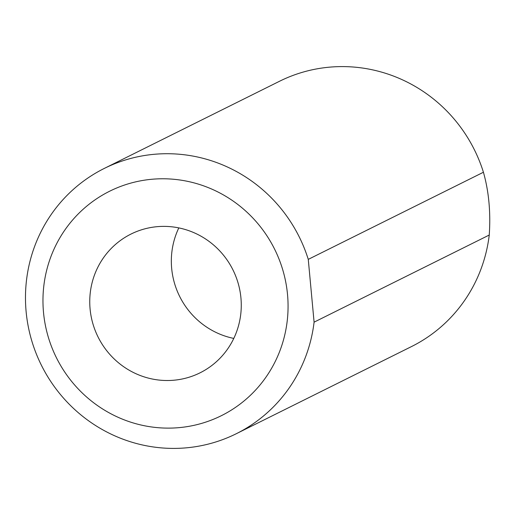 <?xml version="1.0" encoding="UTF-8"?>
<svg xmlns="http://www.w3.org/2000/svg" width="515" height="515" viewBox="0 0 515 515"><rect width="100%" height="100%" fill="white"/><g stroke="black" fill="none" stroke-linecap="round" stroke-linejoin="round"><path stroke-width="0.77" d="M177.051 427.804A125.364 121.849 -116.4 0 0 287.524 294.529A125.364 121.849 -116.4 0 0 153.979 179.091A125.364 121.849 -116.4 0 0 43.505 312.367A125.364 121.849 -116.4 0 0 177.051 427.804M314.092 322.158A148.159 144.007 63.6 0 1 236.295 433.72A148.159 144.007 63.6 0 1 183.945 448.031A148.159 144.007 63.6 0 1 31.261 339.076A148.159 144.007 63.6 0 1 104.326 168.405A148.159 144.007 63.6 0 1 156.676 154.094A148.159 144.007 63.6 0 1 308.266 259.373L314.092 322.158L489.25 235.033C490.789 212.36 488.844 191.432 483.424 172.248A148.159 144.007 -116.4 0 0 331.84 66.969A148.159 144.007 -116.4 0 0 279.491 81.28L104.326 168.405M158.382 226.574A77.501 75.325 -116.4 0 0 130.997 234.061A77.501 75.325 -116.4 0 0 92.777 323.336A77.501 75.325 -116.4 0 0 172.647 380.321A77.501 75.325 -116.4 0 0 200.026 372.841A77.501 75.325 -116.4 0 0 238.245 283.565A77.501 75.325 -116.4 0 0 158.382 226.574M178.814 227.9A77.501 75.325 -116.4 0 0 233.791 338.419M236.295 433.72L411.453 346.595A148.159 144.007 -116.4 0 0 489.25 235.033M483.424 172.248L308.266 259.373"/></g></svg>

